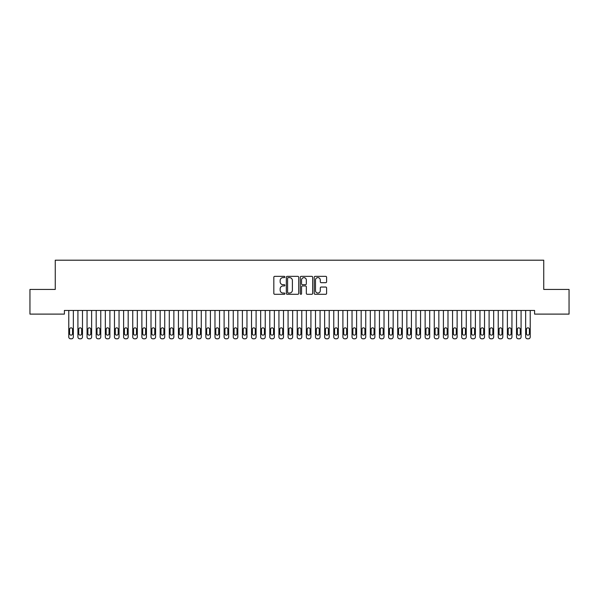 <?xml version="1.0" encoding="UTF-8"?>
<svg xmlns="http://www.w3.org/2000/svg" width="599" height="599" viewBox="0 0 599 599"><rect width="100%" height="100%" fill="white"/><g stroke="black" fill="none" stroke-linecap="round" stroke-linejoin="round"><path stroke-width="0.9" d="M284.884 276.985A0.629 0.629 0 0 0 284.255 276.356L274.724 276.356A0.898 0.898 0 0 0 273.825 277.255L273.825 293.398A0.898 0.898 0 0 0 274.724 294.296L284.255 294.296A0.629 0.629 0 0 0 284.884 293.667A0.629 0.629 0 0 0 284.255 293.038L283.02 293.038A2.868 2.868 0 0 1 280.152 290.171L280.152 288.823A2.868 2.868 0 0 1 283.02 285.955L284.255 285.955A0.629 0.629 0 0 0 284.884 285.326A0.629 0.629 0 0 0 284.255 284.697L283.02 284.697A2.868 2.868 0 0 1 280.152 281.829L280.152 280.482A2.868 2.868 0 0 1 283.02 277.614L284.255 277.614A0.629 0.629 0 0 0 284.884 276.985M325.714 282.683A0.898 0.898 0 0 0 326.605 281.785L326.605 277.255A0.898 0.898 0 0 0 325.714 276.356L315.126 276.356A0.898 0.898 0 0 0 314.228 277.255L314.228 293.398A0.898 0.898 0 0 0 315.126 294.296L325.714 294.296A0.898 0.898 0 0 0 326.605 293.398L326.605 287.932A0.898 0.898 0 0 0 325.714 287.033L321.184 287.033A0.898 0.898 0 0 0 320.285 287.932L320.285 290.642A2.396 2.396 0 0 1 317.889 293.038A2.396 2.396 0 0 1 315.486 290.642L315.486 280.018A2.396 2.396 0 0 1 317.889 277.614A2.396 2.396 0 0 1 320.285 280.018L320.285 281.785A0.898 0.898 0 0 0 321.184 282.683L325.714 282.683M534.6 310.454L64.4 310.454L64.4 314.108L29.95 314.108L29.95 289.437L55.258 289.437L55.258 260.198L543.742 260.198L543.742 289.437L569.05 289.437L569.05 314.108L534.6 314.108L534.6 310.454M298.714 277.255A0.898 0.898 0 0 0 297.815 276.356L287.235 276.356A0.898 0.898 0 0 0 286.337 277.255L286.337 293.398A0.898 0.898 0 0 0 287.235 294.296L297.815 294.296A0.898 0.898 0 0 0 298.714 293.398L298.714 277.255M301.185 276.356L311.765 276.356A0.898 0.898 0 0 1 312.663 277.255L312.663 293.398A0.898 0.898 0 0 1 311.765 294.296L307.235 294.296A0.898 0.898 0 0 1 306.336 293.398L306.336 286.854A0.898 0.898 0 0 0 305.445 285.955L302.435 285.955A0.898 0.898 0 0 0 301.544 286.854L301.544 293.667A0.629 0.629 0 0 1 300.915 294.296A0.629 0.629 0 0 1 300.286 293.667L300.286 277.255A0.898 0.898 0 0 1 301.185 276.356M288.224 277.614A0.629 0.629 0 0 0 287.595 278.243L287.595 292.417A0.629 0.629 0 0 0 288.224 293.038L289.519 293.038A2.868 2.868 0 0 0 292.394 290.171L292.394 280.482A2.868 2.868 0 0 0 289.519 277.614L288.224 277.614M306.336 280.062A2.396 2.396 0 0 0 303.94 277.659A2.396 2.396 0 0 0 301.544 280.062L301.544 283.806A0.898 0.898 0 0 0 302.435 284.697L305.445 284.697A0.898 0.898 0 0 0 306.336 283.806L306.336 280.062M68.78 336.975L68.78 310.454L68.78 336.975A1.827 1.827 0 0 0 70.615 338.802L71.528 338.802A1.827 1.827 0 0 0 73.355 336.975L73.355 310.454L73.355 336.975M72.531 333.68A1.46 1.46 0 0 1 71.071 335.148A1.46 1.46 0 0 1 69.604 333.68L69.604 329.3A1.46 1.46 0 0 1 71.071 327.833A1.46 1.46 0 0 1 72.531 329.3L72.531 333.68M70.615 338.802L71.528 338.802M77.922 336.975L77.922 310.454L77.922 336.975A1.827 1.827 0 0 0 79.749 338.802L80.663 338.802A1.827 1.827 0 0 0 82.49 336.975L82.49 310.454L82.49 336.975M87.057 336.975L87.057 310.454L87.057 336.975A1.827 1.827 0 0 0 88.884 338.802L89.798 338.802A1.827 1.827 0 0 0 91.625 336.975L91.625 310.454L91.625 336.975M81.666 333.68A1.46 1.46 0 0 1 80.206 335.148A1.46 1.46 0 0 1 78.746 333.68L78.746 329.3A1.46 1.46 0 0 1 80.206 327.833A1.46 1.46 0 0 1 81.666 329.3L81.666 333.68M79.749 338.802L80.663 338.802M90.801 333.68A1.46 1.46 0 0 1 89.341 335.148A1.46 1.46 0 0 1 87.881 333.68L87.881 329.3A1.46 1.46 0 0 1 89.341 327.833A1.46 1.46 0 0 1 90.801 329.3L90.801 333.68M88.884 338.802L89.798 338.802M96.192 336.975L96.192 310.454L96.192 336.975A1.827 1.827 0 0 0 98.026 338.802L98.94 338.802A1.827 1.827 0 0 0 100.767 336.975L100.767 310.454L100.767 336.975M105.334 336.975L105.334 310.454L105.334 336.975A1.827 1.827 0 0 0 107.161 338.802L108.075 338.802A1.827 1.827 0 0 0 109.902 336.975L109.902 310.454L109.902 336.975M99.943 333.68A1.46 1.46 0 0 1 98.483 335.148A1.46 1.46 0 0 1 97.016 333.68L97.016 329.3A1.46 1.46 0 0 1 98.483 327.833A1.46 1.46 0 0 1 99.943 329.3L99.943 333.68M98.026 338.802L98.94 338.802M109.078 333.68A1.46 1.46 0 0 1 107.618 335.148A1.46 1.46 0 0 1 106.158 333.68L106.158 329.3A1.46 1.46 0 0 1 107.618 327.833A1.46 1.46 0 0 1 109.078 329.3L109.078 333.68M107.161 338.802L108.075 338.802M114.469 336.975L114.469 310.454L114.469 336.975A1.827 1.827 0 0 0 116.296 338.802L117.209 338.802A1.827 1.827 0 0 0 119.036 336.975L119.036 310.454L119.036 336.975M118.213 333.68A1.46 1.46 0 0 1 116.753 335.148A1.46 1.46 0 0 1 115.293 333.68L115.293 329.3A1.46 1.46 0 0 1 116.753 327.833A1.46 1.46 0 0 1 118.213 329.3L118.213 333.68M116.296 338.802L117.209 338.802M123.604 336.975L123.604 310.454L123.604 336.975A1.827 1.827 0 0 0 125.438 338.802L126.352 338.802A1.827 1.827 0 0 0 128.179 336.975L128.179 310.454L128.179 336.975M127.355 333.68A1.46 1.46 0 0 1 125.895 335.148A1.46 1.46 0 0 1 124.427 333.68L124.427 329.3A1.46 1.46 0 0 1 125.895 327.833A1.46 1.46 0 0 1 127.355 329.3L127.355 333.68M125.438 338.802L126.352 338.802M132.746 336.975L132.746 310.454L132.746 336.975A1.827 1.827 0 0 0 134.573 338.802L135.486 338.802A1.827 1.827 0 0 0 137.313 336.975L137.313 310.454L137.313 336.975M141.881 336.975L141.881 310.454L141.881 336.975A1.827 1.827 0 0 0 143.708 338.802L144.621 338.802A1.827 1.827 0 0 0 146.448 336.975L146.448 310.454L146.448 336.975M151.015 336.975L151.015 310.454L151.015 336.975A1.827 1.827 0 0 0 152.85 338.802L153.763 338.802A1.827 1.827 0 0 0 155.59 336.975L155.59 310.454L155.59 336.975M160.158 336.975L160.158 310.454L160.158 336.975A1.827 1.827 0 0 0 161.985 338.802L162.898 338.802A1.827 1.827 0 0 0 164.725 336.975L164.725 310.454L164.725 336.975M169.292 336.975L169.292 310.454L169.292 336.975A1.827 1.827 0 0 0 171.119 338.802L172.033 338.802A1.827 1.827 0 0 0 173.86 336.975L173.86 310.454L173.86 336.975M178.435 336.975L178.435 310.454L178.435 336.975A1.827 1.827 0 0 0 180.262 338.802L181.175 338.802A1.827 1.827 0 0 0 183.002 336.975L183.002 310.454L183.002 336.975M187.569 336.975L187.569 310.454L187.569 336.975A1.827 1.827 0 0 0 189.396 338.802L190.31 338.802A1.827 1.827 0 0 0 192.137 336.975L192.137 310.454L192.137 336.975M196.704 336.975L196.704 310.454L196.704 336.975A1.827 1.827 0 0 0 198.531 338.802L199.445 338.802A1.827 1.827 0 0 0 201.271 336.975L201.271 310.454L201.271 336.975M205.846 336.975L205.846 310.454L205.846 336.975A1.827 1.827 0 0 0 207.673 338.802L208.587 338.802A1.827 1.827 0 0 0 210.414 336.975L210.414 310.454L210.414 336.975M214.981 336.975L214.981 310.454L214.981 336.975A1.827 1.827 0 0 0 216.808 338.802L217.722 338.802A1.827 1.827 0 0 0 219.548 336.975L219.548 310.454L219.548 336.975M224.116 336.975L224.116 310.454L224.116 336.975A1.827 1.827 0 0 0 225.943 338.802L226.856 338.802A1.827 1.827 0 0 0 228.683 336.975L228.683 310.454L228.683 336.975M233.258 336.975L233.258 310.454L233.258 336.975A1.827 1.827 0 0 0 235.085 338.802L235.999 338.802A1.827 1.827 0 0 0 237.825 336.975L237.825 310.454L237.825 336.975M242.393 336.975L242.393 310.454L242.393 336.975A1.827 1.827 0 0 0 244.22 338.802L245.133 338.802A1.827 1.827 0 0 0 246.96 336.975L246.96 310.454L246.96 336.975M251.528 336.975L251.528 310.454L251.528 336.975A1.827 1.827 0 0 0 253.355 338.802L254.268 338.802A1.827 1.827 0 0 0 256.095 336.975L256.095 310.454L256.095 336.975M260.67 336.975L260.67 310.454L260.67 336.975A1.827 1.827 0 0 0 262.497 338.802L263.41 338.802A1.827 1.827 0 0 0 265.237 336.975L265.237 310.454L265.237 336.975M269.805 336.975L269.805 310.454L269.805 336.975A1.827 1.827 0 0 0 271.632 338.802L272.545 338.802A1.827 1.827 0 0 0 274.372 336.975L274.372 310.454L274.372 336.975M278.939 336.975L278.939 310.454L278.939 336.975A1.827 1.827 0 0 0 280.766 338.802L281.68 338.802A1.827 1.827 0 0 0 283.507 336.975L283.507 310.454L283.507 336.975M288.082 336.975L288.082 310.454L288.082 336.975A1.827 1.827 0 0 0 289.909 338.802L290.822 338.802A1.827 1.827 0 0 0 292.649 336.975L292.649 310.454L292.649 336.975M297.216 336.975L297.216 310.454L297.216 336.975A1.827 1.827 0 0 0 299.043 338.802L299.957 338.802A1.827 1.827 0 0 0 301.784 336.975L301.784 310.454L301.784 336.975M306.351 336.975L306.351 310.454L306.351 336.975A1.827 1.827 0 0 0 308.178 338.802L309.091 338.802A1.827 1.827 0 0 0 310.918 336.975L310.918 310.454L310.918 336.975M315.493 336.975L315.493 310.454L315.493 336.975A1.827 1.827 0 0 0 317.32 338.802L318.234 338.802A1.827 1.827 0 0 0 320.061 336.975L320.061 310.454L320.061 336.975M324.628 336.975L324.628 310.454L324.628 336.975A1.827 1.827 0 0 0 326.455 338.802L327.368 338.802A1.827 1.827 0 0 0 329.195 336.975L329.195 310.454L329.195 336.975M333.763 336.975L333.763 310.454L333.763 336.975A1.827 1.827 0 0 0 335.59 338.802L336.503 338.802A1.827 1.827 0 0 0 338.33 336.975L338.33 310.454L338.33 336.975M342.905 336.975L342.905 310.454L342.905 336.975A1.827 1.827 0 0 0 344.732 338.802L345.645 338.802A1.827 1.827 0 0 0 347.472 336.975L347.472 310.454L347.472 336.975M352.04 336.975L352.04 310.454L352.04 336.975A1.827 1.827 0 0 0 353.867 338.802L354.78 338.802A1.827 1.827 0 0 0 356.607 336.975L356.607 310.454L356.607 336.975M361.175 336.975L361.175 310.454L361.175 336.975A1.827 1.827 0 0 0 363.001 338.802L363.915 338.802A1.827 1.827 0 0 0 365.742 336.975L365.742 310.454L365.742 336.975M370.317 336.975L370.317 310.454L370.317 336.975A1.827 1.827 0 0 0 372.144 338.802L373.057 338.802A1.827 1.827 0 0 0 374.884 336.975L374.884 310.454L374.884 336.975M379.452 336.975L379.452 310.454L379.452 336.975A1.827 1.827 0 0 0 381.278 338.802L382.192 338.802A1.827 1.827 0 0 0 384.019 336.975L384.019 310.454L384.019 336.975M388.586 336.975L388.586 310.454L388.586 336.975A1.827 1.827 0 0 0 390.413 338.802L391.327 338.802A1.827 1.827 0 0 0 393.154 336.975L393.154 310.454L393.154 336.975M397.729 336.975L397.729 310.454L397.729 336.975A1.827 1.827 0 0 0 399.555 338.802L400.469 338.802A1.827 1.827 0 0 0 402.296 336.975L402.296 310.454L402.296 336.975M406.863 336.975L406.863 310.454L406.863 336.975A1.827 1.827 0 0 0 408.69 338.802L409.604 338.802A1.827 1.827 0 0 0 411.431 336.975L411.431 310.454L411.431 336.975M415.998 336.975L415.998 310.454L415.998 336.975A1.827 1.827 0 0 0 417.825 338.802L418.738 338.802A1.827 1.827 0 0 0 420.565 336.975L420.565 310.454L420.565 336.975M425.14 336.975L425.14 310.454L425.14 336.975A1.827 1.827 0 0 0 426.967 338.802L427.881 338.802A1.827 1.827 0 0 0 429.708 336.975L429.708 310.454L429.708 336.975M434.275 336.975L434.275 310.454L434.275 336.975A1.827 1.827 0 0 0 436.102 338.802L437.015 338.802A1.827 1.827 0 0 0 438.842 336.975L438.842 310.454L438.842 336.975M443.41 336.975L443.41 310.454L443.41 336.975A1.827 1.827 0 0 0 445.237 338.802L446.15 338.802A1.827 1.827 0 0 0 447.985 336.975L447.985 310.454L447.985 336.975M452.552 336.975L452.552 310.454L452.552 336.975A1.827 1.827 0 0 0 454.379 338.802L455.292 338.802A1.827 1.827 0 0 0 457.119 336.975L457.119 310.454L457.119 336.975M461.687 336.975L461.687 310.454L461.687 336.975A1.827 1.827 0 0 0 463.514 338.802L464.427 338.802A1.827 1.827 0 0 0 466.254 336.975L466.254 310.454L466.254 336.975M136.49 333.68A1.46 1.46 0 0 1 135.03 335.148A1.46 1.46 0 0 1 133.57 333.68L133.57 329.3A1.46 1.46 0 0 1 135.03 327.833A1.46 1.46 0 0 1 136.49 329.3L136.49 333.68M134.573 338.802L135.486 338.802M145.624 333.68A1.46 1.46 0 0 1 144.164 335.148A1.46 1.46 0 0 1 142.704 333.68L142.704 329.3A1.46 1.46 0 0 1 144.164 327.833A1.46 1.46 0 0 1 145.624 329.3L145.624 333.68M143.708 338.802L144.621 338.802M154.767 333.68A1.46 1.46 0 0 1 153.307 335.148A1.46 1.46 0 0 1 151.839 333.68L151.839 329.3A1.46 1.46 0 0 1 153.307 327.833A1.46 1.46 0 0 1 154.767 329.3L154.767 333.68M152.85 338.802L153.763 338.802M163.901 333.68A1.46 1.46 0 0 1 162.441 335.148A1.46 1.46 0 0 1 160.981 333.68L160.981 329.3A1.46 1.46 0 0 1 162.441 327.833A1.46 1.46 0 0 1 163.901 329.3L163.901 333.68M161.985 338.802L162.898 338.802M173.044 333.68A1.46 1.46 0 0 1 171.576 335.148A1.46 1.46 0 0 1 170.116 333.68L170.116 329.3A1.46 1.46 0 0 1 171.576 327.833A1.46 1.46 0 0 1 173.044 329.3L173.044 333.68M171.119 338.802L172.033 338.802M182.178 333.68A1.46 1.46 0 0 1 180.718 335.148A1.46 1.46 0 0 1 179.251 333.68L179.251 329.3A1.46 1.46 0 0 1 180.718 327.833A1.46 1.46 0 0 1 182.178 329.3L182.178 333.68M180.262 338.802L181.175 338.802M191.313 333.68A1.46 1.46 0 0 1 189.853 335.148A1.46 1.46 0 0 1 188.393 333.68L188.393 329.3A1.46 1.46 0 0 1 189.853 327.833A1.46 1.46 0 0 1 191.313 329.3L191.313 333.68M189.396 338.802L190.31 338.802M200.455 333.68A1.46 1.46 0 0 1 198.988 335.148A1.46 1.46 0 0 1 197.528 333.68L197.528 329.3A1.46 1.46 0 0 1 198.988 327.833A1.46 1.46 0 0 1 200.455 329.3L200.455 333.68M198.531 338.802L199.445 338.802M209.59 333.68A1.46 1.46 0 0 1 208.13 335.148A1.46 1.46 0 0 1 206.662 333.68L206.662 329.3A1.46 1.46 0 0 1 208.13 327.833A1.46 1.46 0 0 1 209.59 329.3L209.59 333.68M207.673 338.802L208.587 338.802M218.725 333.68A1.46 1.46 0 0 1 217.265 335.148A1.46 1.46 0 0 1 215.805 333.68L215.805 329.3A1.46 1.46 0 0 1 217.265 327.833A1.46 1.46 0 0 1 218.725 329.3L218.725 333.68M216.808 338.802L217.722 338.802M227.867 333.68A1.46 1.46 0 0 1 226.4 335.148A1.46 1.46 0 0 1 224.939 333.68L224.939 329.3A1.46 1.46 0 0 1 226.4 327.833A1.46 1.46 0 0 1 227.867 329.3L227.867 333.68M225.943 338.802L226.856 338.802M237.002 333.68A1.46 1.46 0 0 1 235.542 335.148A1.46 1.46 0 0 1 234.074 333.68L234.074 329.3A1.46 1.46 0 0 1 235.542 327.833A1.46 1.46 0 0 1 237.002 329.3L237.002 333.68M235.085 338.802L235.999 338.802M246.137 333.68A1.46 1.46 0 0 1 244.677 335.148A1.46 1.46 0 0 1 243.216 333.68L243.216 329.3A1.46 1.46 0 0 1 244.677 327.833A1.46 1.46 0 0 1 246.137 329.3L246.137 333.68M244.22 338.802L245.133 338.802M255.279 333.68A1.46 1.46 0 0 1 253.811 335.148A1.46 1.46 0 0 1 252.351 333.68L252.351 329.3A1.46 1.46 0 0 1 253.811 327.833A1.46 1.46 0 0 1 255.279 329.3L255.279 333.68M253.355 338.802L254.268 338.802M264.414 333.68A1.46 1.46 0 0 1 262.954 335.148A1.46 1.46 0 0 1 261.486 333.68L261.486 329.3A1.46 1.46 0 0 1 262.954 327.833A1.46 1.46 0 0 1 264.414 329.3L264.414 333.68M262.497 338.802L263.41 338.802M273.548 333.68A1.46 1.46 0 0 1 272.088 335.148A1.46 1.46 0 0 1 270.628 333.68L270.628 329.3A1.46 1.46 0 0 1 272.088 327.833A1.46 1.46 0 0 1 273.548 329.3L273.548 333.68M271.632 338.802L272.545 338.802M282.691 333.68A1.46 1.46 0 0 1 281.223 335.148A1.46 1.46 0 0 1 279.763 333.68L279.763 329.3A1.46 1.46 0 0 1 281.223 327.833A1.46 1.46 0 0 1 282.691 329.3L282.691 333.68M280.766 338.802L281.68 338.802M291.825 333.68A1.46 1.46 0 0 1 290.365 335.148A1.46 1.46 0 0 1 288.898 333.68L288.898 329.3A1.46 1.46 0 0 1 290.365 327.833A1.46 1.46 0 0 1 291.825 329.3L291.825 333.68M289.909 338.802L290.822 338.802M300.96 333.68A1.46 1.46 0 0 1 299.5 335.148A1.46 1.46 0 0 1 298.04 333.68L298.04 329.3A1.46 1.46 0 0 1 299.5 327.833A1.46 1.46 0 0 1 300.96 329.3L300.96 333.68M299.043 338.802L299.957 338.802M310.102 333.68A1.46 1.46 0 0 1 308.635 335.148A1.46 1.46 0 0 1 307.175 333.68L307.175 329.3A1.46 1.46 0 0 1 308.635 327.833A1.46 1.46 0 0 1 310.102 329.3L310.102 333.68M308.178 338.802L309.091 338.802M319.237 333.68A1.46 1.46 0 0 1 317.777 335.148A1.46 1.46 0 0 1 316.309 333.68L316.309 329.3A1.46 1.46 0 0 1 317.777 327.833A1.46 1.46 0 0 1 319.237 329.3L319.237 333.68M317.32 338.802L318.234 338.802M328.372 333.68A1.46 1.46 0 0 1 326.912 335.148A1.46 1.46 0 0 1 325.452 333.68L325.452 329.3A1.46 1.46 0 0 1 326.912 327.833A1.46 1.46 0 0 1 328.372 329.3L328.372 333.68M326.455 338.802L327.368 338.802M337.514 333.68A1.46 1.46 0 0 1 336.046 335.148A1.46 1.46 0 0 1 334.586 333.68L334.586 329.3A1.46 1.46 0 0 1 336.046 327.833A1.46 1.46 0 0 1 337.514 329.3L337.514 333.68M335.59 338.802L336.503 338.802M346.649 333.68A1.46 1.46 0 0 1 345.189 335.148A1.46 1.46 0 0 1 343.721 333.68L343.721 329.3A1.46 1.46 0 0 1 345.189 327.833A1.46 1.46 0 0 1 346.649 329.3L346.649 333.68M344.732 338.802L345.645 338.802M355.784 333.68A1.46 1.46 0 0 1 354.323 335.148A1.46 1.46 0 0 1 352.863 333.68L352.863 329.3A1.46 1.46 0 0 1 354.323 327.833A1.46 1.46 0 0 1 355.784 329.3L355.784 333.68M353.867 338.802L354.78 338.802M364.926 333.68A1.46 1.46 0 0 1 363.458 335.148A1.46 1.46 0 0 1 361.998 333.68L361.998 329.3A1.46 1.46 0 0 1 363.458 327.833A1.46 1.46 0 0 1 364.926 329.3L364.926 333.68M363.001 338.802L363.915 338.802M374.061 333.68A1.46 1.46 0 0 1 372.6 335.148A1.46 1.46 0 0 1 371.133 333.68L371.133 329.3A1.46 1.46 0 0 1 372.6 327.833A1.46 1.46 0 0 1 374.061 329.3L374.061 333.68M372.144 338.802L373.057 338.802M383.195 333.68A1.46 1.46 0 0 1 381.735 335.148A1.46 1.46 0 0 1 380.275 333.68L380.275 329.3A1.46 1.46 0 0 1 381.735 327.833A1.46 1.46 0 0 1 383.195 329.3L383.195 333.68M381.278 338.802L382.192 338.802M392.338 333.68A1.46 1.46 0 0 1 390.87 335.148A1.46 1.46 0 0 1 389.41 333.68L389.41 329.3A1.46 1.46 0 0 1 390.87 327.833A1.46 1.46 0 0 1 392.338 329.3L392.338 333.68M390.413 338.802L391.327 338.802M401.472 333.68A1.46 1.46 0 0 1 400.012 335.148A1.46 1.46 0 0 1 398.545 333.68L398.545 329.3A1.46 1.46 0 0 1 400.012 327.833A1.46 1.46 0 0 1 401.472 329.3L401.472 333.68M399.555 338.802L400.469 338.802M410.607 333.68A1.46 1.46 0 0 1 409.147 335.148A1.46 1.46 0 0 1 407.687 333.68L407.687 329.3A1.46 1.46 0 0 1 409.147 327.833A1.46 1.46 0 0 1 410.607 329.3L410.607 333.68M408.69 338.802L409.604 338.802M419.749 333.68A1.46 1.46 0 0 1 418.282 335.148A1.46 1.46 0 0 1 416.822 333.68L416.822 329.3A1.46 1.46 0 0 1 418.282 327.833A1.46 1.46 0 0 1 419.749 329.3L419.749 333.68M417.825 338.802L418.738 338.802M428.884 333.68A1.46 1.46 0 0 1 427.424 335.148A1.46 1.46 0 0 1 425.956 333.68L425.956 329.3A1.46 1.46 0 0 1 427.424 327.833A1.46 1.46 0 0 1 428.884 329.3L428.884 333.68M426.967 338.802L427.881 338.802M438.019 333.68A1.46 1.46 0 0 1 436.559 335.148A1.46 1.46 0 0 1 435.099 333.68L435.099 329.3A1.46 1.46 0 0 1 436.559 327.833A1.46 1.46 0 0 1 438.019 329.3L438.019 333.68M436.102 338.802L437.015 338.802M447.161 333.68A1.46 1.46 0 0 1 445.693 335.148A1.46 1.46 0 0 1 444.233 333.68L444.233 329.3A1.46 1.46 0 0 1 445.693 327.833A1.46 1.46 0 0 1 447.161 329.3L447.161 333.68M445.237 338.802L446.15 338.802M456.296 333.68A1.46 1.46 0 0 1 454.836 335.148A1.46 1.46 0 0 1 453.376 333.68L453.376 329.3A1.46 1.46 0 0 1 454.836 327.833A1.46 1.46 0 0 1 456.296 329.3L456.296 333.68M454.379 338.802L455.292 338.802M465.43 333.68A1.46 1.46 0 0 1 463.97 335.148A1.46 1.46 0 0 1 462.51 333.68L462.51 329.3A1.46 1.46 0 0 1 463.97 327.833A1.46 1.46 0 0 1 465.43 329.3L465.43 333.68M463.514 338.802L464.427 338.802M470.821 336.975L470.821 310.454L470.821 336.975A1.827 1.827 0 0 0 472.648 338.802L473.562 338.802A1.827 1.827 0 0 0 475.396 336.975L475.396 310.454L475.396 336.975M474.573 333.68A1.46 1.46 0 0 1 473.105 335.148A1.46 1.46 0 0 1 471.645 333.68L471.645 329.3A1.46 1.46 0 0 1 473.105 327.833A1.46 1.46 0 0 1 474.573 329.3L474.573 333.68M472.648 338.802L473.562 338.802M479.964 336.975L479.964 310.454L479.964 336.975A1.827 1.827 0 0 0 481.791 338.802L482.704 338.802A1.827 1.827 0 0 0 484.531 336.975L484.531 310.454L484.531 336.975M483.707 333.68A1.46 1.46 0 0 1 482.247 335.148A1.46 1.46 0 0 1 480.787 333.68L480.787 329.3A1.46 1.46 0 0 1 482.247 327.833A1.46 1.46 0 0 1 483.707 329.3L483.707 333.68M481.791 338.802L482.704 338.802M489.098 336.975L489.098 310.454L489.098 336.975A1.827 1.827 0 0 0 490.925 338.802L491.839 338.802A1.827 1.827 0 0 0 493.666 336.975L493.666 310.454L493.666 336.975M492.842 333.68A1.46 1.46 0 0 1 491.382 335.148A1.46 1.46 0 0 1 489.922 333.68L489.922 329.3A1.46 1.46 0 0 1 491.382 327.833A1.46 1.46 0 0 1 492.842 329.3L492.842 333.68M490.925 338.802L491.839 338.802M498.233 336.975L498.233 310.454L498.233 336.975A1.827 1.827 0 0 0 500.06 338.802L500.974 338.802A1.827 1.827 0 0 0 502.808 336.975L502.808 310.454L502.808 336.975M501.984 333.68A1.46 1.46 0 0 1 500.517 335.148A1.46 1.46 0 0 1 499.057 333.68L499.057 329.3A1.46 1.46 0 0 1 500.517 327.833A1.46 1.46 0 0 1 501.984 329.3L501.984 333.68M500.06 338.802L500.974 338.802M507.375 336.975L507.375 310.454L507.375 336.975A1.827 1.827 0 0 0 509.202 338.802L510.116 338.802A1.827 1.827 0 0 0 511.943 336.975L511.943 310.454L511.943 336.975M511.119 333.68A1.46 1.46 0 0 1 509.659 335.148A1.46 1.46 0 0 1 508.199 333.68L508.199 329.3A1.46 1.46 0 0 1 509.659 327.833A1.46 1.46 0 0 1 511.119 329.3L511.119 333.68M509.202 338.802L510.116 338.802M516.51 336.975L516.51 310.454L516.51 336.975A1.827 1.827 0 0 0 518.337 338.802L519.251 338.802A1.827 1.827 0 0 0 521.078 336.975L521.078 310.454L521.078 336.975M520.254 333.68A1.46 1.46 0 0 1 518.794 335.148A1.46 1.46 0 0 1 517.334 333.68L517.334 329.3A1.46 1.46 0 0 1 518.794 327.833A1.46 1.46 0 0 1 520.254 329.3L520.254 333.68M518.337 338.802L519.251 338.802M525.645 336.975L525.645 310.454L525.645 336.975A1.827 1.827 0 0 0 527.472 338.802L528.385 338.802A1.827 1.827 0 0 0 530.22 336.975L530.22 310.454L530.22 336.975M529.396 333.68A1.46 1.46 0 0 1 527.929 335.148A1.46 1.46 0 0 1 526.469 333.68L526.469 329.3A1.46 1.46 0 0 1 527.929 327.833A1.46 1.46 0 0 1 529.396 329.3L529.396 333.68M527.472 338.802L528.385 338.802"/></g></svg>
